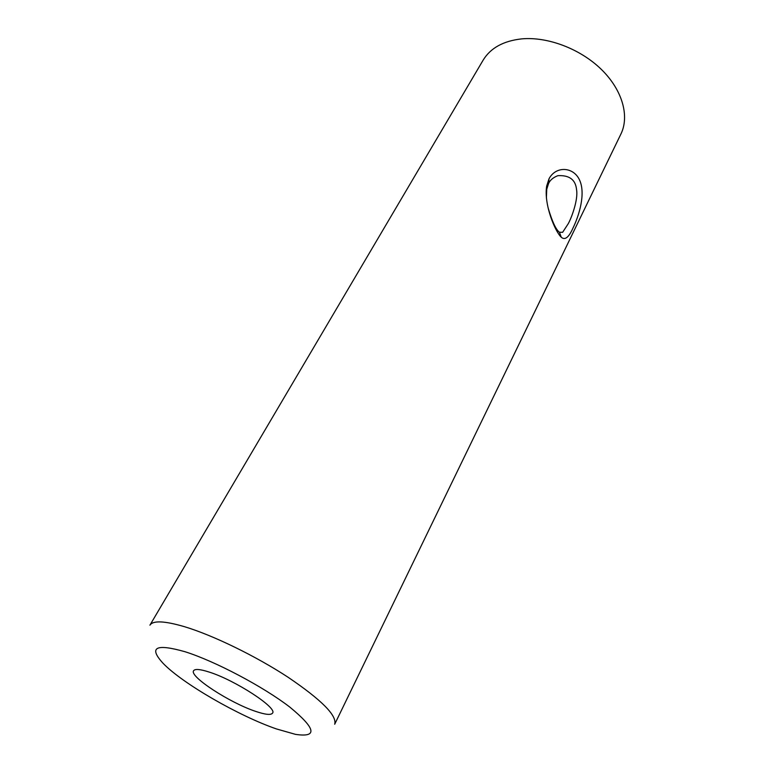 <?xml version="1.0" encoding="UTF-8"?>
<svg xmlns="http://www.w3.org/2000/svg" width="774" height="774" viewBox="0 0 774 774"><rect width="100%" height="100%" fill="white"/><g stroke="black" fill="none" stroke-linecap="round" stroke-linejoin="round"><path stroke-width="1.16" d="M548.127 207.935C552.114 221.403 555.867 229.501 559.389 232.239L562.63 232.306L568.087 223.957C571.009 219.129 578.401 199.992 576.562 189.746C575.633 179.742 569.412 175.05 557.89 175.669C553.207 177.478 550.101 180.09 548.563 183.506L546.734 189.301L546.396 197.989M549.018 178.794C555.896 165.713 573.553 166.613 579.61 180.129C585.812 193.694 579.175 215.501 572.847 228.359C568.764 237.492 564.904 240.453 561.285 237.241C555.268 231.832 543.677 204.568 546.676 186.06L549.018 178.794L548.563 183.506M255.652 711.383C265.414 714.692 271.055 715.253 272.564 713.096C277.643 707.91 234.909 680.046 209.077 672.035C200.089 669.152 194.922 668.726 193.597 670.748C189.098 676.418 229.955 702.927 255.652 711.383M185.054 651.737C155.622 643.407 148.337 647.306 163.198 663.434C182.654 683.626 238.876 715.989 276.424 728.934L295.484 734.362C317.824 737.69 315.927 728.605 289.805 707.088C263.286 686.644 215.153 661.228 185.054 651.737M184.357 626.65C164.456 620.854 152.981 620.361 149.924 625.169L483.121 60.179C490.503 48.017 503.352 40.925 521.647 38.884C547.673 36.465 580.394 48.878 601.427 69.486C622.499 90.103 629.659 116.206 620.903 134.057L334.697 724.241C337.183 715.679 321.665 700.025 288.151 677.298C255.836 656.091 212.908 635.222 184.357 626.65M562.63 232.306L559.399 232.248M546.676 189.291L546.686 186.06M559.418 232.219L561.266 237.221"/></g></svg>
